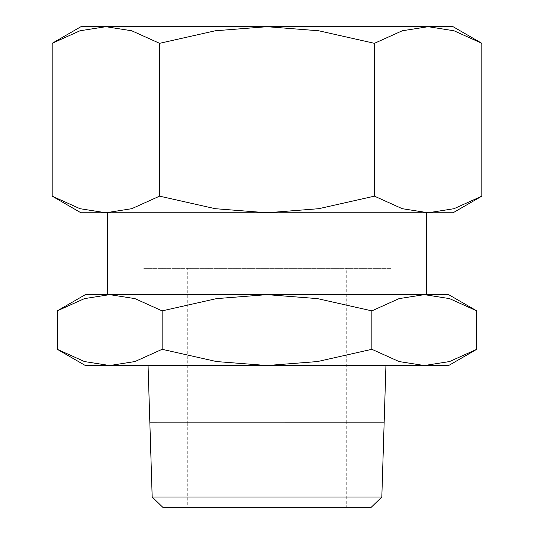 <?xml version="1.0" encoding="UTF-8"?>
<svg xmlns="http://www.w3.org/2000/svg" width="534" height="534" viewBox="0 0 534 534"><rect width="100%" height="100%" fill="white"/><g stroke="black" fill="none" stroke-linecap="round" stroke-linejoin="round"><path stroke-width="0.4" stroke-dasharray="2.67 2" d="M476.742 310.868L449.568 298.626L424.31 294.641L448.64 294.641M85.36 294.641L109.69 294.641L84.432 298.626L57.258 310.868M448.64 365.53L424.31 365.53L449.568 361.551L476.742 349.303M57.258 349.303L84.432 361.551L109.69 365.53L85.36 365.53M346.746 422.861L187.254 422.861M385.935 365.53L148.065 365.53L385.935 365.53M371.21 507.3L162.79 507.3M381.823 497.007L152.177 497.007M149.86 422.901L384.14 422.901M107.508 294.641L426.492 294.641M107.508 212.772L426.492 212.772L107.508 212.772M481.862 43.321L454.02 30.778L428.148 26.7L453.072 26.7M80.928 26.7L105.852 26.7L79.98 30.778L52.138 43.321M453.072 212.772L428.148 212.772L454.02 208.694L481.862 196.152M52.138 196.152L79.98 208.694L105.852 212.772L80.928 212.772M187.254 268.382L346.746 268.382L187.254 268.382L187.254 422.815M187.254 422.901L187.254 507.3L346.746 507.3L346.746 422.901M346.746 422.815L346.746 268.382M391.048 268.382L391.048 26.7L142.952 26.7L142.952 268.382L391.048 268.382L142.952 268.382M142.952 26.7L391.048 26.7M346.746 507.3L187.254 507.3M267 212.772L105.852 212.772L131.731 208.694L159.573 196.152L215.249 208.694L267 212.772L318.751 208.694L374.427 196.152L402.269 208.694L428.148 212.772L267 212.772M159.573 43.321L131.731 30.778L105.852 26.7L267 26.7L215.249 30.778L159.573 43.321L159.573 196.152M428.148 26.7L402.269 30.778L374.427 43.321L318.751 30.778L267 26.7L428.148 26.7M374.427 196.152L374.427 43.321M424.31 294.641L399.045 298.626L371.871 310.868L317.516 298.626L267 294.641L424.31 294.641L109.69 294.641L267 294.641L216.484 298.626L162.129 310.868L134.955 298.626L109.69 294.641M160.153 422.815L373.847 422.815M160.153 422.901L373.847 422.901M109.69 365.53L134.955 361.551L162.129 349.303L216.484 361.551L267 365.53L109.69 365.53M267 365.53L317.516 361.551L371.871 349.303L399.045 361.551L424.31 365.53L267 365.53M162.129 349.303L162.129 310.868M371.871 349.303L371.871 310.868"/><path stroke-width="0.8" d="M426.492 212.772L426.492 294.641L424.31 294.641L449.568 298.626L476.742 310.868L448.64 294.641L107.508 294.641L107.508 212.772M85.36 294.641L57.258 310.868L84.432 298.626L109.69 294.641L85.36 294.641M448.64 365.53L476.742 349.303L449.568 361.551L424.31 365.53L399.045 361.551L371.871 349.303L317.516 361.551L267 365.53L448.64 365.53M57.258 349.303L85.36 365.53L267 365.53L216.484 361.551L162.129 349.303L134.955 361.551L109.69 365.53L84.432 361.551L57.258 349.303L57.258 310.868M148.065 365.53L149.854 422.835L384.14 422.815L385.935 365.53M384.14 422.861L346.746 422.861M187.254 422.861L149.854 422.815M371.21 507.3L381.823 497.007L384.14 422.901L149.86 422.901L152.177 497.007L162.79 507.3L371.21 507.3M481.862 43.321L453.072 26.7L80.928 26.7L52.138 43.321L79.98 30.778L105.852 26.7L131.731 30.778L159.573 43.321L215.249 30.778L267 26.7L318.751 30.778L374.427 43.321L402.269 30.778L428.148 26.7L454.02 30.778L481.862 43.321L481.862 196.152L454.02 208.694L428.148 212.772L453.072 212.772L481.862 196.152M52.138 196.152L80.928 212.772L428.148 212.772L402.269 208.694L374.427 196.152L318.751 208.694L267 212.772L215.249 208.694L159.573 196.152L131.731 208.694L105.852 212.772L79.98 208.694L52.138 196.152L52.138 43.321M374.427 196.152L374.427 43.321M159.573 196.152L159.573 43.321M152.177 497.007L381.823 497.007M109.69 294.641L134.955 298.626L162.129 310.868L216.484 298.626L267 294.641L317.516 298.626L371.871 310.868L399.045 298.626L424.31 294.641M371.871 349.303L371.871 310.868M162.129 349.303L162.129 310.868M476.742 349.303L476.742 310.868"/></g></svg>
